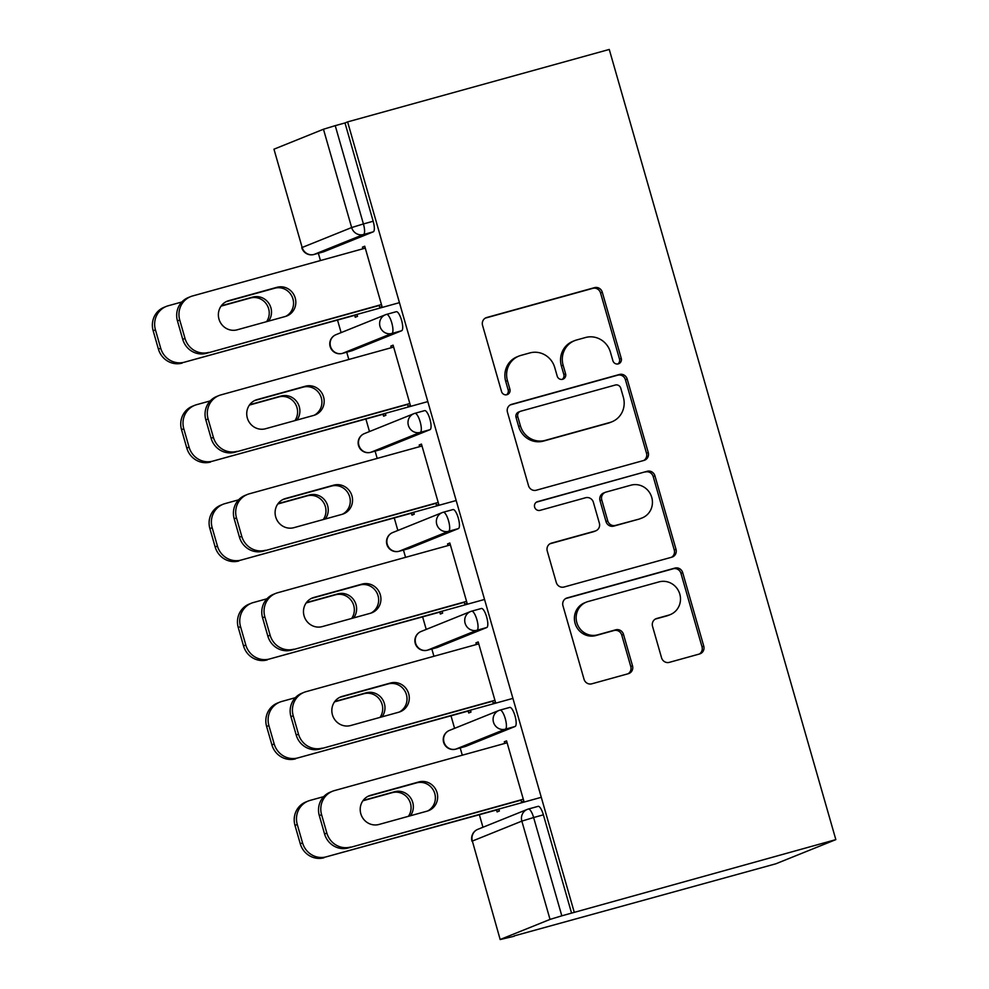 <?xml version="1.0" encoding="UTF-8"?>
<svg xmlns="http://www.w3.org/2000/svg" width="989" height="989" viewBox="0 0 989 989"><rect width="100%" height="100%" fill="white"/><g stroke="black" fill="none" stroke-linecap="round" stroke-linejoin="round"><path stroke-width="1.48" d="M618.31 363.878A4.537 4.352 68.1 0 0 621.253 358.364L602.289 292.225A6.478 6.206 68.1 0 0 594.513 287.651L486.761 317.494A6.478 6.206 68.1 0 0 482.558 325.369L501.522 391.508A4.537 4.352 68.1 0 0 507.406 394.562A4.537 4.352 68.1 0 0 509.904 389.196L507.444 380.629A20.732 19.867 68.1 0 1 518.854 356.102A20.732 19.867 68.1 0 1 520.894 355.41L529.869 352.925A20.732 19.867 68.1 0 1 554.742 367.537L557.19 376.092A4.537 4.352 68.1 0 0 563.075 379.146A4.537 4.352 68.1 0 0 565.572 373.78L563.124 365.213A20.732 19.867 68.1 0 1 574.535 340.686A20.732 19.867 68.1 0 1 576.562 339.993L585.55 337.509A20.732 19.867 68.1 0 1 610.411 352.121L612.871 360.676A4.537 4.352 68.1 0 0 618.31 363.878M617.841 363.977A4.537 4.352 68.1 0 0 619.497 359.069L600.533 292.929A6.478 6.206 68.1 0 0 592.77 288.355L485.29 318.112M506.492 394.809A4.537 4.352 68.1 0 0 508.148 389.901L505.7 381.334L507.444 380.629M562.16 379.393A4.537 4.352 68.1 0 0 563.829 374.485L561.369 365.918L563.124 365.213M661.554 657.784A6.478 6.206 68.1 0 0 669.33 662.358L699.557 653.976A6.478 6.206 68.1 0 0 703.76 646.101L682.694 572.643A6.478 6.206 68.1 0 0 674.931 568.082L567.167 597.912A6.478 6.206 68.1 0 0 562.964 605.8L584.029 679.245A6.478 6.206 68.1 0 0 591.793 683.819L628.312 673.707A6.478 6.206 68.1 0 0 632.515 665.82L623.503 634.394A6.478 6.206 68.1 0 0 615.727 629.82L597.628 634.839A17.332 16.603 68.1 0 1 577.119 623.515A17.332 16.603 68.1 0 1 586.378 602.116A17.332 16.603 68.1 0 1 588.072 601.535L659.02 581.891A17.332 16.603 68.1 0 1 679.517 593.215A17.332 16.603 68.1 0 1 670.27 614.614A17.332 16.603 68.1 0 1 668.564 615.195L656.745 618.471A6.478 6.206 68.1 0 0 652.542 626.346L661.554 657.784M574.189 912.068L347.609 121.894L609.261 49.45L835.841 839.624L571.568 913.119L543.381 814.825L533.627 817.532L561.814 915.826L571.568 913.119M644.049 460.392A6.478 6.206 68.1 0 0 648.252 452.505L627.187 379.059A6.478 6.206 68.1 0 0 619.411 374.485L511.659 404.328A6.478 6.206 68.1 0 0 507.456 412.203L528.509 485.661A6.478 6.206 68.1 0 0 536.285 490.223L644.049 460.392M654.941 475.857L676.006 549.303A6.478 6.206 68.1 0 1 671.803 557.19L564.039 587.021A6.478 6.206 68.1 0 1 556.275 582.459L547.251 551.021A6.478 6.206 68.1 0 1 551.454 543.134L595.155 531.044A6.478 6.206 68.1 0 0 599.359 523.156L593.388 502.301A6.478 6.206 68.1 0 0 585.612 497.739L540.118 510.336A4.537 4.352 68.1 0 1 537.163 501.769A4.537 4.352 68.1 0 1 537.62 501.621L647.165 471.283A6.478 6.206 68.1 0 1 654.941 475.857L653.197 476.562L674.251 550.008L676.006 549.303M514.107 935.928L775.846 863.793L835.841 839.624M323.465 129.238L273.965 149.191L302.152 247.485L351.651 227.544L323.465 129.238L335.234 125.652L363.42 223.947L373.174 221.252L344.988 122.957L335.234 125.652M373.174 221.252A9.902 2.806 74.5 0 1 373.286 231.822L363.519 234.517L314.02 254.457A9.902 9.482 68.1 0 1 302.152 247.485L273.965 149.191M482.953 827.261L479.368 814.738M462.283 755.2L460.194 747.919M454.581 728.337L450.996 715.813M433.924 656.263L431.834 648.982M426.222 629.412L422.624 616.889M405.552 557.339L403.463 550.057M397.85 530.475L394.265 517.952M377.192 458.414L375.103 451.12M369.478 431.55L365.893 419.027M348.82 359.477L346.731 352.195M341.118 332.613L337.521 320.09M320.448 260.552L318.359 253.271M500.545 939.352L550.032 919.411L521.846 821.117L472.359 841.058L500.174 939.55L514.206 936.237M364.805 246.496L362.456 247.139L364.731 246.224L382.001 306.466L379.727 307.394L379.108 305.23M354.692 315.343L355.249 317.259L357.524 316.332L356.967 314.428M362.456 247.139L362.926 248.795M500.075 710.09L509.669 707.444A9.902 2.806 74.5 0 1 509.755 707.407A9.902 2.806 74.5 0 1 515.009 715.9A9.902 2.806 74.5 0 1 515.121 726.47L465.621 746.411A9.902 2.806 74.5 0 1 465.535 746.435A9.902 2.806 74.5 0 1 465.448 746.46M528.447 809.027L538.028 806.369A9.902 2.806 74.5 0 1 538.115 806.344A9.902 2.806 74.5 0 1 543.381 814.825M347.609 121.894L344.988 122.957M373.286 231.822L323.786 251.762A9.902 2.806 74.5 0 1 323.7 251.787A9.902 2.806 74.5 0 1 323.613 251.812M468.168 711.054L468.712 712.97L470.987 712.055L470.443 710.139M476.401 644.507L475.932 642.862L478.206 641.948L495.477 702.19L493.202 703.105L492.584 700.954M443.344 512.24L452.925 509.582A9.902 2.806 74.5 0 1 453.011 509.558A9.902 2.806 74.5 0 1 458.278 518.038A9.902 2.806 74.5 0 1 458.389 528.608L408.89 548.549A9.902 2.806 74.5 0 1 408.803 548.574A9.902 2.806 74.5 0 1 408.717 548.598M411.436 513.204L411.98 515.108L414.255 514.193L413.711 512.29M419.67 446.645L419.188 445.001L421.462 444.086L438.745 504.328L436.47 505.243L435.852 503.092M386.612 314.378L396.193 311.72A9.902 2.806 74.5 0 1 396.28 311.696A9.902 2.806 74.5 0 1 401.546 320.176A9.902 2.806 74.5 0 1 401.645 330.746L352.146 350.687A9.902 2.806 74.5 0 1 352.059 350.712A9.902 2.806 74.5 0 1 351.973 350.736M391.298 347.72L390.828 346.076L393.103 345.161L410.373 405.403L408.098 406.318L407.48 404.155M383.064 414.267L383.608 416.184L385.883 415.269L385.339 413.353M414.972 413.303L424.565 410.645A9.902 2.806 74.5 0 1 424.652 410.62A9.902 2.806 74.5 0 1 429.906 419.101A9.902 2.806 74.5 0 1 430.017 429.671L380.518 449.612A9.902 2.806 74.5 0 1 380.431 449.649A9.902 2.806 74.5 0 1 380.345 449.661M448.029 545.582L447.56 543.925L449.834 543.01L467.105 603.265L464.83 604.18L464.212 602.017M439.796 612.129L440.352 614.045L442.627 613.131L442.071 611.214M471.716 611.165L481.297 608.507A9.902 2.806 74.5 0 1 481.383 608.482A9.902 2.806 74.5 0 1 486.65 616.963A9.902 2.806 74.5 0 1 486.749 627.533L437.249 647.474A9.902 2.806 74.5 0 1 437.163 647.511A9.902 2.806 74.5 0 1 437.076 647.523M504.773 743.444L504.291 741.787L506.566 740.872L523.849 801.115L521.574 802.042L520.956 799.878M496.54 809.991L497.084 811.907L499.358 810.98L498.815 809.076M561.814 915.826L550.032 919.411M390.828 346.076L393.177 345.421M419.188 445.001L421.537 444.345M447.56 543.925L449.908 543.282M475.932 642.862L478.28 642.207M504.291 741.787L506.64 741.144M574.535 340.686L572.779 341.39A20.732 19.867 68.1 0 0 561.369 365.918M518.854 356.102L517.111 356.806A20.732 19.867 68.1 0 0 505.7 381.334M643.765 460.466A6.478 6.206 68.1 0 0 646.497 453.209L625.431 379.764A6.478 6.206 68.1 0 0 617.668 375.19L510.188 404.946M620.771 388.22A4.537 4.352 68.1 0 0 615.331 385.03L520.733 411.214A4.537 4.352 68.1 0 0 517.803 416.74L520.387 425.764A20.732 19.867 68.1 0 0 545.26 440.377L609.916 422.476A20.732 19.867 68.1 0 0 611.944 421.784A20.732 19.867 68.1 0 0 623.354 397.257L620.771 388.22M520.288 411.375L518.545 412.079A4.537 4.352 68.1 0 0 516.048 417.445L517.803 416.74M611.944 421.784L610.201 422.488A20.732 19.867 68.1 0 1 608.161 423.181L543.505 441.082A20.732 19.867 68.1 0 1 518.632 426.469L516.048 417.445M671.519 557.264A6.478 6.206 68.1 0 0 674.251 550.008M549.995 543.765L593.412 531.748A6.478 6.206 68.1 0 0 594.043 531.526L595.798 530.821M536.409 502.177L647.165 471.283M640.513 518.483A17.332 16.603 68.1 0 0 642.207 517.902A17.332 16.603 68.1 0 0 651.467 496.503A17.332 16.603 68.1 0 0 630.957 485.179L605.973 492.102A6.478 6.206 68.1 0 0 601.769 499.977L607.741 520.832A6.478 6.206 68.1 0 0 615.517 525.406L638.758 519.188A17.332 16.603 68.1 0 0 640.464 518.607L642.207 517.902M605.33 492.312L603.587 493.017A6.478 6.206 68.1 0 0 600.014 500.681L601.769 499.977M638.758 519.188L613.761 526.111A6.478 6.206 68.1 0 1 605.997 521.537L600.014 500.681M653.197 476.562A6.478 6.206 68.1 0 0 645.421 471.988M670.27 614.614L668.515 615.319A17.332 16.603 68.1 0 1 666.821 615.9L655.274 619.089M586.378 602.116L584.623 602.82A17.332 16.603 68.1 0 0 575.363 624.22A17.332 16.603 68.1 0 0 595.873 635.544L597.628 634.839M628.027 673.781A6.478 6.206 68.1 0 0 630.772 666.524L621.76 635.099A6.478 6.206 68.1 0 0 613.984 630.525L595.873 635.544M699.272 654.063A6.478 6.206 68.1 0 0 702.005 646.806L680.951 573.348A6.478 6.206 68.1 0 0 673.175 568.786L565.708 598.543M268.551 321.128A15.181 14.551 68.1 0 0 268.897 303.438A15.181 14.551 68.1 0 0 252.69 297.096L221.313 305.774M181.865 301.991L168.278 305.749A19.805 18.976 68.1 0 0 166.325 306.405A19.805 18.976 68.1 0 0 155.434 329.844L160.7 348.227A19.805 18.976 68.1 0 0 184.461 362.184L357.041 314.687M399.445 302.659L184.461 362.184M155.434 329.844L153.159 330.759L158.425 349.142L160.7 348.227M266.548 321.685A15.181 14.551 68.1 0 0 266.498 304.167A15.181 14.551 68.1 0 0 250.415 298.01L221.054 306.133M153.159 330.759A19.805 18.976 -111.9 0 1 164.05 307.319L166.325 306.405M182.186 363.099A19.805 18.976 -111.9 0 1 158.425 349.142M226.209 301.645A15.181 14.551 -111.9 0 1 226.543 301.558L274.732 288.219A15.181 14.551 -111.9 0 1 292.472 297.528A15.181 14.551 -111.9 0 1 285.697 316.369M379.195 305.49L206.491 353.308A19.805 18.976 -111.9 0 1 182.742 339.351L177.464 320.955A19.805 18.976 -111.9 0 1 188.367 297.528L190.642 296.613A19.805 18.976 68.1 0 0 179.738 320.04L177.464 320.955M190.642 296.613A19.805 18.976 68.1 0 1 192.583 295.958L365.275 248.14M381.457 304.575L206.491 353.308M182.742 339.351L185.017 338.436L179.738 320.04M228.818 300.644L277.007 287.292A15.181 14.551 -111.9 0 1 294.969 297.219A15.181 14.551 -111.9 0 1 286.859 315.961A15.181 14.551 -111.9 0 1 285.364 316.468L237.187 329.807A15.181 14.551 -111.9 0 1 219.224 319.892A15.181 14.551 -111.9 0 1 227.334 301.138A15.181 14.551 -111.9 0 1 228.818 300.644L226.543 301.558M185.017 338.436A19.805 18.976 68.1 0 0 208.766 352.393M296.923 420.053A15.181 14.551 68.1 0 0 297.269 402.362A15.181 14.551 68.1 0 0 281.061 396.02L249.685 404.711M210.224 400.916L196.638 404.674A19.805 18.976 68.1 0 0 194.697 405.342A19.805 18.976 68.1 0 0 183.793 428.769L189.072 447.164A19.805 18.976 68.1 0 0 212.82 461.121L385.413 413.625M427.817 401.596L212.82 461.121M183.793 428.769L181.531 429.683L186.797 448.079L189.072 447.164M294.907 420.609A15.181 14.551 68.1 0 0 294.858 403.092A15.181 14.551 68.1 0 0 278.787 396.935L249.426 405.07M181.531 429.683A19.805 18.976 -111.9 0 1 192.422 406.256L194.697 405.342M210.546 462.036A19.805 18.976 -111.9 0 1 186.797 448.079M325.294 518.978A15.181 14.551 68.1 0 0 325.628 501.299A15.181 14.551 68.1 0 0 309.421 494.957L278.057 503.636M238.596 499.841L225.01 503.611A19.805 18.976 68.1 0 0 223.069 504.266A19.805 18.976 68.1 0 0 212.165 527.693L217.444 546.089A19.805 18.976 68.1 0 0 241.192 560.046L413.785 512.549M456.189 500.521L241.192 560.046M212.165 527.693L209.891 528.621L215.169 547.004L217.444 546.089M323.279 519.546A15.181 14.551 68.1 0 0 323.23 502.029A15.181 14.551 68.1 0 0 307.146 495.872L277.798 503.994M209.891 528.621A19.805 18.976 -111.9 0 1 220.794 505.181L223.069 504.266M238.918 560.961A19.805 18.976 -111.9 0 1 215.169 547.004M353.654 617.915A15.181 14.551 68.1 0 0 354 600.224A15.181 14.551 68.1 0 0 337.793 593.882L306.417 602.573M266.968 598.778L253.382 602.536A19.805 18.976 68.1 0 0 251.429 603.191A19.805 18.976 68.1 0 0 240.537 626.63L245.804 645.013A19.805 18.976 68.1 0 0 269.564 658.983L442.145 611.474M484.548 599.458L269.564 658.983M240.537 626.63L238.262 627.545L243.529 645.941L245.804 645.013M351.651 618.471A15.181 14.551 68.1 0 0 351.602 600.953A15.181 14.551 68.1 0 0 335.518 594.797L306.157 602.931M238.262 627.545A19.805 18.976 -111.9 0 1 249.154 604.106L251.429 603.191M267.29 659.898A19.805 18.976 -111.9 0 1 243.529 645.941M382.026 716.84A15.181 14.551 68.1 0 0 382.372 699.161A15.181 14.551 68.1 0 0 366.165 692.807L334.789 701.498M295.328 697.702L281.741 701.473A19.805 18.976 68.1 0 0 279.8 702.128A19.805 18.976 68.1 0 0 268.897 725.555L274.176 743.951A19.805 18.976 68.1 0 0 297.924 757.908L470.517 710.411M512.92 698.382L297.924 757.908M268.897 725.555L266.622 726.47L271.901 744.865L274.176 743.951M380.011 717.396A15.181 14.551 68.1 0 0 379.961 699.878A15.181 14.551 68.1 0 0 363.89 693.722L334.529 701.856M266.622 726.47A19.805 18.976 -111.9 0 1 277.526 703.043L279.8 702.128M295.649 758.823A19.805 18.976 -111.9 0 1 271.901 744.865M410.398 815.777A15.181 14.551 68.1 0 0 410.732 798.086A15.181 14.551 68.1 0 0 394.524 791.744L363.161 800.422M323.7 796.639L310.113 800.398A19.805 18.976 68.1 0 0 308.172 801.053A19.805 18.976 68.1 0 0 297.269 824.492L302.547 842.875A19.805 18.976 68.1 0 0 326.296 856.833L498.889 809.336M541.292 797.307L326.296 856.833M297.269 824.492L294.994 825.407L300.273 843.79L302.547 842.875M408.383 816.333A15.181 14.551 68.1 0 0 408.333 798.815A15.181 14.551 68.1 0 0 392.25 792.659L362.901 800.781M294.994 825.407A19.805 18.976 -111.9 0 1 305.898 801.968L308.172 801.053M324.021 857.747A19.805 18.976 -111.9 0 1 300.273 843.79M254.581 400.582A15.181 14.551 -111.9 0 1 254.915 400.483L303.091 387.144A15.181 14.551 -111.9 0 1 320.844 396.465A15.181 14.551 -111.9 0 1 314.069 415.306M407.555 404.427L234.863 452.245A19.805 18.976 -111.9 0 1 211.114 438.275L205.836 419.892A19.805 18.976 -111.9 0 1 216.739 396.453L219.014 395.538A19.805 18.976 68.1 0 0 208.11 418.977L205.836 419.892M219.014 395.538A19.805 18.976 68.1 0 1 220.955 394.883L393.647 347.065M409.829 403.512L234.863 452.245M211.114 438.275L213.389 437.361L208.11 418.977M257.189 399.568L305.366 386.229A15.181 14.551 -111.9 0 1 323.329 396.144A15.181 14.551 -111.9 0 1 315.231 414.898A15.181 14.551 -111.9 0 1 313.736 415.405L265.547 428.744A15.181 14.551 -111.9 0 1 247.584 418.817A15.181 14.551 -111.9 0 1 255.694 400.075A15.181 14.551 -111.9 0 1 257.189 399.568L254.915 400.483M213.389 437.361A19.805 18.976 68.1 0 0 237.137 451.33M282.953 499.507A15.181 14.551 -111.9 0 1 283.287 499.408L331.463 486.069A15.181 14.551 -111.9 0 1 349.204 495.39A15.181 14.551 -111.9 0 1 342.441 514.231M435.926 503.352L263.235 551.17A19.805 18.976 -111.9 0 1 239.474 537.212L234.208 518.817A19.805 18.976 -111.9 0 1 245.099 495.39L247.374 494.475A19.805 18.976 68.1 0 0 236.482 517.902L234.208 518.817M247.374 494.475A19.805 18.976 68.1 0 1 249.315 493.808L422.019 446.002M438.201 502.437L263.235 551.17M239.474 537.212L241.749 536.298L236.482 517.902M285.549 498.493L333.738 485.154A15.181 14.551 -111.9 0 1 351.701 495.081A15.181 14.551 -111.9 0 1 343.591 513.823A15.181 14.551 -111.9 0 1 342.107 514.329L293.918 527.669A15.181 14.551 -111.9 0 1 275.956 517.754A15.181 14.551 -111.9 0 1 284.066 499A15.181 14.551 -111.9 0 1 285.549 498.493L283.287 499.408M241.749 536.298A19.805 18.976 68.1 0 0 265.509 550.255M311.312 598.444A15.181 14.551 -111.9 0 1 311.646 598.345L359.835 585.006A15.181 14.551 -111.9 0 1 377.575 594.315A15.181 14.551 -111.9 0 1 370.801 613.155M464.298 602.289L291.594 650.094A19.805 18.976 -111.9 0 1 267.846 636.137L262.567 617.754A19.805 18.976 -111.9 0 1 273.471 594.315L275.746 593.4A19.805 18.976 68.1 0 0 264.842 616.839L262.567 617.754M275.746 593.4A19.805 18.976 68.1 0 1 277.686 592.745L450.378 544.927M466.561 601.374L291.594 650.094M267.846 636.137L270.121 635.222L264.842 616.839M313.921 597.43L362.11 584.091A15.181 14.551 -111.9 0 1 380.073 594.006A15.181 14.551 -111.9 0 1 371.963 612.747A15.181 14.551 -111.9 0 1 370.467 613.254L322.29 626.593A15.181 14.551 -111.9 0 1 304.328 616.679A15.181 14.551 -111.9 0 1 312.437 597.937A15.181 14.551 -111.9 0 1 313.921 597.43L311.646 598.345M270.121 635.222A19.805 18.976 68.1 0 0 293.869 649.18M339.684 697.369A15.181 14.551 -111.9 0 1 340.018 697.27L388.195 683.931A15.181 14.551 -111.9 0 1 405.947 693.252A15.181 14.551 -111.9 0 1 399.173 712.092M492.658 701.213L319.966 749.032A19.805 18.976 -111.9 0 1 296.218 735.074L290.939 716.679A19.805 18.976 -111.9 0 1 301.843 693.252L304.105 692.325A19.805 18.976 68.1 0 0 293.214 715.764L290.939 716.679M304.105 692.325A19.805 18.976 68.1 0 1 306.058 691.67L478.75 643.864M494.933 700.299L319.966 749.032M296.218 735.074L298.493 734.159L293.214 715.764M342.293 696.355L390.47 683.016A15.181 14.551 -111.9 0 1 408.432 692.93A15.181 14.551 -111.9 0 1 400.322 711.684A15.181 14.551 -111.9 0 1 398.839 712.191L350.65 725.53A15.181 14.551 -111.9 0 1 332.687 715.616A15.181 14.551 -111.9 0 1 340.797 696.862A15.181 14.551 -111.9 0 1 342.293 696.355L340.018 697.27M298.493 734.159A19.805 18.976 68.1 0 0 322.241 748.117M368.056 796.293A15.181 14.551 -111.9 0 1 368.378 796.207L416.567 782.868A15.181 14.551 -111.9 0 1 434.307 792.177A15.181 14.551 -111.9 0 1 427.545 811.017M521.03 800.138L348.338 847.956A19.805 18.976 -111.9 0 1 324.577 833.999L319.311 815.604A19.805 18.976 -111.9 0 1 330.202 792.177L332.477 791.262A19.805 18.976 68.1 0 0 321.586 814.689L319.311 815.604M332.477 791.262A19.805 18.976 68.1 0 1 334.418 790.607L507.122 742.788M523.305 799.223L348.338 847.956M324.577 833.999L326.852 833.084L321.586 814.689M370.652 795.292L418.842 781.94A15.181 14.551 -111.9 0 1 436.804 791.868A15.181 14.551 -111.9 0 1 428.694 810.609A15.181 14.551 -111.9 0 1 427.211 811.116L379.022 824.455A15.181 14.551 -111.9 0 1 361.059 814.54A15.181 14.551 -111.9 0 1 369.169 795.786A15.181 14.551 -111.9 0 1 370.652 795.292L368.378 796.207M326.852 833.084A19.805 18.976 68.1 0 0 350.613 847.041M619.497 359.069L621.253 358.364M508.148 389.901L509.904 389.196M563.829 374.485L565.572 373.78M351.651 227.544L363.42 223.947A9.902 2.806 74.5 0 1 363.519 234.517A9.902 9.482 68.1 0 1 351.651 227.544M538.115 806.344L528.361 809.039A9.902 2.806 -105.5 0 1 533.627 817.532L521.846 821.117A9.902 9.482 -111.9 0 1 527.298 809.398L477.798 829.338A9.902 9.482 -111.9 0 0 472.359 841.058L500.174 939.55M313.834 254.507A9.902 2.806 -105.5 0 0 313.933 254.494A9.902 2.806 -105.5 0 0 314.02 254.457L323.786 251.762M401.645 330.746L391.891 333.454A9.902 2.806 74.5 0 0 391.78 322.884A9.902 2.806 -105.5 0 0 386.526 314.391A9.902 2.806 -105.5 0 0 386.439 314.428A9.902 9.482 -111.9 0 0 385.463 314.749L335.963 334.69A9.902 9.902 0 0 0 330.153 346.607A9.902 9.902 0 0 0 342.305 353.419A9.902 2.806 -105.5 0 0 342.392 353.394L352.146 350.687M335.963 334.69A9.902 9.482 -111.9 0 0 330.511 346.41A9.902 9.482 68.1 0 0 342.392 353.394L391.891 333.454A9.902 9.482 68.1 0 1 380.011 326.469A9.902 9.482 -111.9 0 1 385.463 314.749A9.902 9.902 0 0 1 386.526 314.391L396.28 311.696M430.017 429.671L420.263 432.378L370.764 452.319L380.518 449.612M458.389 528.608L448.623 531.303L399.123 551.244L408.89 548.549M486.749 627.533L476.995 630.24L427.495 650.181L437.249 647.474M515.121 726.47L505.367 729.165L455.867 749.106L465.621 746.411M342.206 353.444A9.902 2.806 -105.5 0 0 342.305 353.419L352.059 350.712M424.652 410.62L414.886 413.328A9.902 9.902 0 0 0 413.835 413.686A9.902 9.482 -111.9 0 0 408.383 425.394A9.902 9.482 68.1 0 0 420.263 432.378A9.902 2.806 74.5 0 0 420.152 421.809A9.902 2.806 -105.5 0 0 414.886 413.328A9.902 2.806 -105.5 0 0 414.799 413.353A9.902 9.482 -111.9 0 0 413.835 413.686L364.335 433.627A9.902 9.902 0 0 0 358.513 445.532A9.902 9.902 0 0 0 370.677 452.344A9.902 2.806 -105.5 0 0 370.764 452.319A9.902 9.482 68.1 0 1 358.883 445.334A9.902 9.482 -111.9 0 1 364.335 433.627M370.566 452.369A9.902 2.806 -105.5 0 0 370.677 452.344L380.431 449.649M453.011 509.558L443.257 512.253A9.902 9.902 0 0 0 442.194 512.611A9.902 9.482 -111.9 0 0 436.755 524.331A9.902 9.482 68.1 0 0 448.623 531.303A9.902 2.806 74.5 0 0 448.524 520.733A9.902 2.806 -105.5 0 0 443.257 512.253A9.902 2.806 -105.5 0 0 443.171 512.277A9.902 9.482 -111.9 0 0 442.194 512.611L392.695 532.552A9.902 9.902 0 0 0 386.884 544.469A9.902 9.902 0 0 0 399.037 551.281A9.902 2.806 -105.5 0 0 399.123 551.244A9.902 9.482 68.1 0 1 387.255 544.271A9.902 9.482 -111.9 0 1 392.695 532.552M481.383 608.482L471.629 611.177A9.902 9.902 0 0 0 470.566 611.536A9.902 9.482 -111.9 0 0 465.114 623.255A9.902 9.482 68.1 0 0 476.995 630.24A9.902 2.806 74.5 0 0 476.883 619.67A9.902 2.806 -105.5 0 0 471.629 611.177A9.902 2.806 -105.5 0 0 471.543 611.214A9.902 9.482 -111.9 0 0 470.566 611.536L421.067 631.489A9.902 9.902 0 0 0 415.256 643.394A9.902 9.902 0 0 0 427.409 650.206A9.902 2.806 -105.5 0 0 427.495 650.181A9.902 9.482 68.1 0 1 415.615 643.196A9.902 9.482 -111.9 0 1 421.067 631.489M509.755 707.407L499.989 710.114A9.902 9.902 0 0 0 498.938 710.473A9.902 9.482 -111.9 0 0 493.486 722.193A9.902 9.482 68.1 0 0 505.367 729.165A9.902 2.806 74.5 0 0 505.255 718.595A9.902 2.806 -105.5 0 0 499.989 710.114A9.902 2.806 -105.5 0 0 499.902 710.139A9.902 9.482 -111.9 0 0 498.938 710.473L449.439 730.414A9.902 9.902 0 0 0 443.616 742.319A9.902 9.902 0 0 0 455.781 749.143A9.902 2.806 -105.5 0 0 455.867 749.106A9.902 9.482 68.1 0 1 443.987 742.133A9.902 9.482 -111.9 0 1 449.439 730.414M528.361 809.039A9.902 2.806 -105.5 0 0 528.274 809.076A9.902 9.482 -111.9 0 0 527.298 809.398A9.902 9.902 0 0 1 528.361 809.039M485.512 317.988L486.761 317.494M592.77 288.355L594.513 287.651M600.533 292.929L602.289 292.225M510.411 404.822L511.659 404.328M617.668 375.19L619.411 374.485M625.431 379.764L627.187 379.059M646.497 453.209L648.252 452.505M518.632 426.469L520.387 425.764M543.505 441.082L545.26 440.377M608.161 423.181L609.916 422.476M550.218 543.641L551.454 543.134M593.412 531.748L595.155 531.044M536.743 501.967L537.62 501.621M605.997 521.537L607.741 520.832M613.761 526.111L615.517 525.406M655.497 618.966L656.745 618.471M666.821 615.9L668.564 615.195M613.984 630.525L615.727 629.82M621.76 635.099L623.503 634.394M630.772 666.524L632.515 665.82M565.918 598.419L567.167 597.912M673.175 568.786L674.931 568.082M680.951 573.348L682.694 572.643M702.005 646.806L703.76 646.101M250.415 298.01L252.69 297.096M277.007 287.292L274.732 288.219M278.787 396.935L281.061 396.02M307.146 495.872L309.421 494.957M335.518 594.797L337.793 593.882M363.89 693.722L366.165 692.807M392.25 792.659L394.524 791.744M305.366 386.229L303.091 387.144M333.738 485.154L331.463 486.069M362.11 584.091L359.835 585.006M390.47 683.016L388.195 683.931M418.842 781.94L416.567 782.868M323.7 251.787L313.933 254.494A9.902 9.902 0 0 1 301.781 247.67M408.803 548.574L399.037 551.281M437.163 647.511L427.409 650.206M465.535 746.435L455.781 749.143M477.798 829.338A9.902 9.902 0 0 0 471.988 841.256"/></g></svg>
